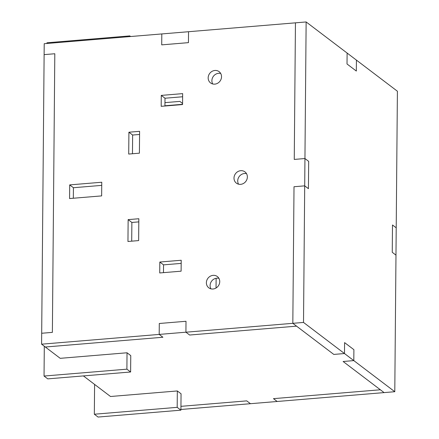<?xml version="1.0" encoding="UTF-8"?>
<svg xmlns="http://www.w3.org/2000/svg" width="439" height="439" viewBox="0 0 439 439"><rect width="100%" height="100%" fill="white"/><g stroke="black" fill="none" stroke-linecap="round" stroke-linejoin="round"><path stroke-width="0.66" d="M394.787 391.714L395.978 255.13L392.252 252.304L392.488 224.987L396.214 227.814L397.405 91.23L356.43 60.127L356.331 71.052L347.019 63.984L347.117 53.053L306.137 21.95L304.946 158.534L294.256 159.423L304.946 158.534L308.672 161.36L308.43 188.677L304.704 185.851L294.015 186.74L304.704 185.851L303.514 322.435L292.824 323.324L294.015 186.74L292.824 323.324L333.799 354.427L344.494 353.538L344.588 342.612L353.9 349.68L353.807 360.606L343.117 361.495L353.807 360.606L394.787 391.714L384.092 392.603L343.117 361.495L384.092 392.603L277.19 401.482L273.464 398.65L277.19 401.482L250.46 403.699L246.734 400.873L250.46 403.699L180.917 409.477M306.137 21.95L188.54 31.718L188.446 42.643L161.717 44.866L161.81 33.935L44.213 43.702L44.12 54.628L54.809 53.745L52.378 332.372L41.689 333.261L41.595 344.187L159.192 334.419L159.286 323.494L186.01 321.277L185.916 332.202L189.643 335.028L185.916 332.202L292.824 323.324L296.55 326.15L189.643 335.028L296.55 326.15L333.799 354.427L344.494 353.538L303.514 322.435M294.256 159.423L295.447 22.839L294.256 159.423M396.214 227.814L392.488 224.987L392.252 252.304L395.978 255.13L396.214 227.814M180.945 406.338L246.734 400.873L180.945 406.338M273.464 398.65L380.366 389.772L273.464 398.65M213.003 289.005A7.073 6.442 127.2 0 1 208.783 287.814A7.073 6.442 127.2 0 1 207.927 278.282A7.073 6.442 127.2 0 1 217.338 276.543A7.073 6.442 127.2 0 1 219.335 283.951A7.073 6.442 127.2 0 1 213.003 289.005M218.907 278.337A7.073 6.442 -52.8 0 0 211.653 281.108A7.073 6.442 -52.8 0 0 210.939 288.84M128.907 132.21L139.597 131.321L139.404 153.173L128.715 154.062L128.907 132.21L132.633 135.036L132.468 153.749M139.569 134.46L132.633 135.036M308.672 161.36L304.946 158.534L304.704 185.851L308.43 188.677L308.672 161.36M159.823 262.034L181.203 260.256L181.109 271.181L159.725 272.959L159.823 262.034L163.549 264.86L163.478 272.646M181.175 263.395L163.549 264.86M41.595 344.187L45.321 347.013L162.913 337.251L159.192 334.419L162.913 337.251L45.321 347.013L60.22 358.328L127.036 352.775L130.762 355.606L130.619 371.992L47.769 378.873L44.043 376.047L44.301 346.245M214.786 84.129A7.073 6.442 127.2 0 1 210.572 82.938A7.073 6.442 127.2 0 1 209.716 73.406A7.073 6.442 127.2 0 1 219.127 71.667A7.073 6.442 127.2 0 1 221.119 79.075A7.073 6.442 127.2 0 1 214.786 84.129M220.696 73.461A7.073 6.442 -52.8 0 0 213.442 76.232A7.073 6.442 -52.8 0 0 212.723 83.97M240.621 184.347A7.073 6.442 127.2 0 1 236.401 183.156A7.073 6.442 127.2 0 1 235.551 173.624A7.073 6.442 127.2 0 1 244.962 171.885A7.073 6.442 127.2 0 1 246.954 179.293A7.073 6.442 127.2 0 1 240.621 184.347M246.531 173.679A7.073 6.442 -52.8 0 0 239.271 176.451A7.073 6.442 -52.8 0 0 238.558 184.188M161.278 95.4L182.657 93.622L182.564 104.548L161.179 106.326L161.278 95.4L165.004 98.226L164.932 106.013M182.629 96.761L165.004 98.226M127.952 241.477L128.144 219.621L138.834 218.737L138.642 240.588L127.952 241.477M138.806 221.876L131.87 222.452L131.705 241.165M131.87 222.452L128.144 219.621M69.691 184.896L101.76 182.234L101.645 195.893L69.571 198.554L69.691 184.896L73.417 187.722L73.324 198.241M101.733 185.373L73.417 187.722M83.394 375.916L110.513 396.499L177.329 390.951L181.055 393.778L180.912 410.169L98.056 417.05L94.336 414.224L94.594 384.416M185.916 332.202L186.01 321.277L159.286 323.494L159.192 334.419L185.916 332.202M344.588 342.612L344.494 353.538L353.807 360.606L353.9 349.68L344.588 342.612M356.331 71.052L356.43 60.127L347.117 53.053L347.019 63.984L356.331 71.052M161.81 33.935L161.717 44.866L188.446 42.643L188.54 31.718L161.81 33.935M164.965 102.633L179.853 101.393L182.569 103.456L179.853 101.393L164.965 102.633M182.564 104.306L164.938 105.772L182.564 104.306M177.329 390.951L177.186 407.343L94.336 414.224M177.186 407.343L180.912 410.169M127.036 352.775L126.893 369.166L44.043 376.047M126.893 369.166L130.619 371.992M130.624 36.525L129.801 35.905L46.951 42.786L46.946 43.477M129.796 36.596L129.801 35.905M216.043 288.011L216.125 278.277M54.809 53.745L44.12 54.628L41.689 333.261L52.378 332.372L54.809 53.745"/></g></svg>
